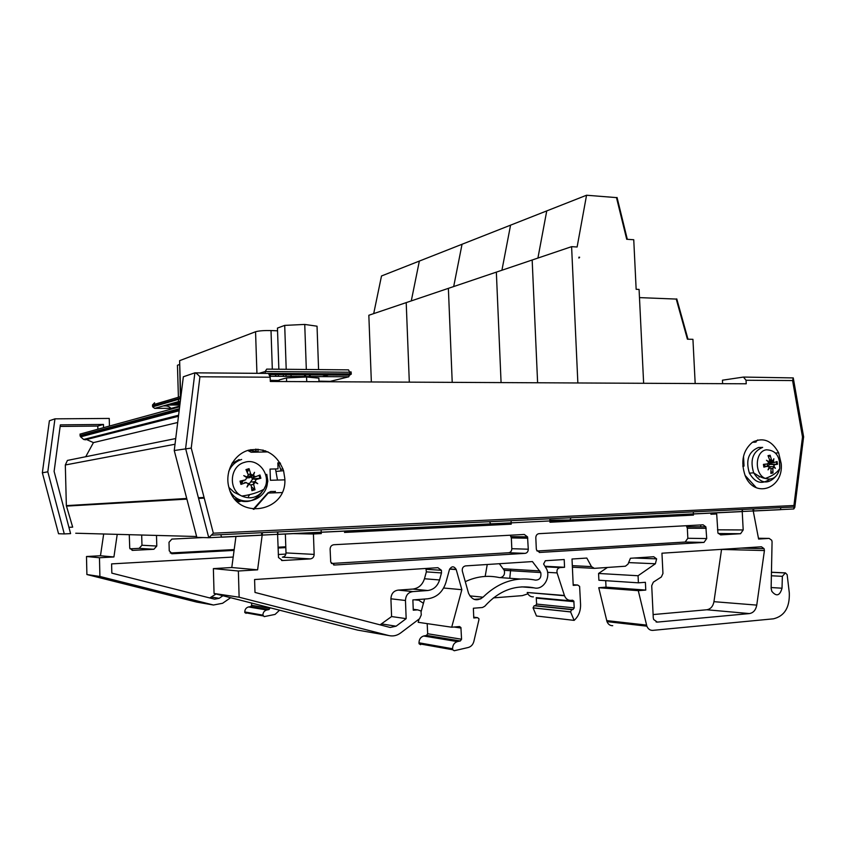 <?xml version="1.0" encoding="UTF-8"?>
<svg xmlns="http://www.w3.org/2000/svg" width="846" height="846" viewBox="0 0 846 846"><rect width="100%" height="100%" fill="white"/><g stroke="black" fill="none" stroke-linecap="round" stroke-linejoin="round"><path stroke-width="1.27" d="M351.291 374.122L349.768 373.89L348.785 376.798L328.671 381.758M265.263 373.382L265.2 371.521L266.712 369.11L348.531 369.871L349.705 372.229L351.249 372.452M180.716 398.011L152.597 406.26L152.692 406.852L152.555 404.917L154.585 402.781L154.067 404.473M154.649 408.375L152.692 406.852L180.632 398.709M152.534 406.281L152.555 404.917L180.907 396.51M279.275 381.514L279.212 379.917L286.498 377.929L306.58 377.02L318.879 378.13L319.005 381.705M171.167 409.126L170.913 408.481C169.623 406.503 167.18 405.657 163.595 405.932L165.996 405.911M318.984 381.165L329.908 381.356L326.429 381.747M272.317 369.163L271.016 330.564C264.047 330.416 258.897 330.807 255.555 331.748L256.93 373.319M271.016 330.564L277.551 330.818M180.706 396.573L179.627 360.66L180.357 396.679M179.627 360.66L255.555 331.748M178.527 401.564L178.464 399.333M178.4 397.26L177.449 365.271L179.405 364.541M306.749 381.652L306.58 377.02M286.614 381.546L286.498 377.929M318.582 369.596L317.039 326.196L304.74 324.43L306.315 369.48M286.202 369.29L284.7 325.393L277.456 328.079L278.852 369.226M284.7 325.393L304.74 324.43M373.699 313.612L381.504 275.976L586.553 195.236L616.48 197.604L626.717 239.291L633.749 239.735L636.15 289.3L639.079 289.427L643.637 383.291M639.47 297.612L676.24 299.072L687.407 339.193L692.937 339.32L695.179 383.534M371.352 381.958L368.835 315.262L532.166 260.008L537.612 382.773L532.166 260.008L571.6 246.662L577.12 246.99L586.553 195.236M546.749 210.908L537.919 258.062L546.749 210.908M578.918 258.093L579.637 257.237L578.875 257.195L578.918 258.093M577.86 382.963L571.6 246.662M496.348 272.126L501.075 382.593L496.348 272.126M510.561 225.163L501.921 270.244L510.561 225.163M448.38 288.349L452.219 382.36L448.38 288.349M462.043 244.261L453.689 286.551L462.043 244.261M406.207 302.625L409.316 382.149L406.207 302.625M419.352 261.076L411.283 300.901L419.352 261.076M676.768 298.902L676.24 299.072L687.407 339.193L687.935 339.013L676.768 298.902L676.113 299.061M216.068 593.987L209.723 597.942M285.8 546.791L278.017 547.203M234.194 549.562L170.215 552.998M233.189 557.049L111.598 563.891L111.841 573.144L214.598 599.18L219.167 598.312L222.91 595.732M285.821 547.616L278.048 548.028M234.088 550.408L172.298 553.739L169.242 550.841L168.999 542.286L171.875 539.082L203.125 537.559M485.17 576.433L487.243 564.494M285.885 554.077L278.26 554.511M103.677 533.995L100.473 555.759L86.493 556.509L86.895 574.529L196.822 602.119L213.456 605.017L99.902 576.464L86.895 574.529M99.902 576.464L99.468 557.747L113.924 556.964L100.473 555.759M113.924 556.964L117.224 534.355M99.468 557.747L86.493 556.509M423.434 603.304L417.723 599.56M527.883 593.85L522.299 595.637L493.44 597.879M480.835 598.852L474.088 599.37M141.684 535.021L141.969 545.247L139.156 548.356L129.998 548.832M129.269 534.683L129.745 548.197L132.748 550.365L153.887 549.265L156.796 546.04L156.489 535.423M230.641 597.71L222.604 603.272L213.456 605.017M251.579 603.05L251.674 605.334L250.744 606.55L248.502 606.963C246.123 607.682 244.885 609.342 244.78 611.954L246.027 613.361M279.571 610.199L275.087 614.408L264.185 616.618L262.894 615.158C263 612.451 264.28 610.727 266.733 609.987L269.039 609.554L269.969 607.745M266.733 609.987L248.502 606.963M425.919 568.459L426.363 571.864L424.459 578.749C422.461 584.872 418.58 588.308 412.827 589.07L398.339 590.106C393.707 590.688 391.233 593.585 390.915 598.799L391.592 616.554L380.076 624.845M510.233 535.211L511.344 537.919L511.809 548.694C511.714 551.032 510.667 552.385 508.668 552.745L331.378 563.489M686.339 525.726L687.333 528.242L687.84 538.278L685.144 542.043L537.051 551.021M413.007 591.597L427.738 590.519C433.596 589.747 437.53 586.225 439.56 579.965L441.485 572.932L441.422 570.289L437.9 567.687L254.583 579.531L254.995 592.443L390.165 627.457L396.076 626.209L406.165 618.648L405.467 600.491C405.784 595.161 408.301 592.189 413.007 591.597L398.339 590.106M406.165 618.648L391.592 616.554M528.274 549.213C528.179 551.613 527.121 552.988 525.091 553.358L334.561 565.022L330.712 562.146L330.109 549.16C330.247 546.59 331.495 545.11 333.832 544.729L524.277 534.461L527.544 536.882L528.274 549.213L511.809 548.694M536.301 548.737L535.814 537.76C535.909 535.381 536.967 534.016 538.965 533.667L703.1 524.816L705.86 526.836L706.717 538.564L703.988 542.402L539.801 552.449L536.554 550.059L536.301 548.737M662.947 573.482L661.953 553.21L761.453 546.78L764.065 548.663L764.424 550.545L756.758 605.112C755.806 610.051 753.363 612.874 749.429 613.572L657.31 622.106L653.641 619.484L653.271 617.739L651.716 585.686L653.345 582.143L661.339 576.993L662.947 573.482M653.123 614.566L706.791 609.765C710.619 609.109 713.009 606.413 713.95 601.675L721.564 549.35M764.424 550.545L721.553 549.445M752.855 508.975L758.608 539.05L769.151 538.405L771.721 540.266L772.07 541.768L771.129 588.361L771.806 591.322C776.427 596.842 779.843 595.806 782.021 588.213L782.36 576.327L785.426 572.89L787.15 574.677L789.307 592.961C789.794 607.47 784.517 616.089 773.477 618.817L652.774 630.376C650.098 630.471 648.131 629.075 646.862 626.167L638.286 590.667L645.773 590.074L645.392 582.302L638.402 582.831L638.064 575.745L655.386 563.764L656.623 558.868L653.715 556.742L630.418 558.275L628.007 564.134L625.406 566.217L594.336 568.353L591.481 566.619L586.828 558.064L572.012 559.016L573.207 585.369L577.733 585.03L579.616 586.394L580.557 604.245C580.768 610.918 578.622 616.3 574.127 620.382L536.491 616.004L533.065 607.862L534.164 605.757L535.423 605.662L536.618 604.076L536.248 597.636L573.842 601.136L572.573 600.216L570.86 600.364C567.93 600.417 565.815 598.883 564.515 595.753L557.091 572.911C556.573 569.993 557.535 568.226 559.978 567.603L564.557 567.285L545.247 566.27M532.43 561.575L465.554 565.9C462.995 566.492 461.927 568.258 462.35 571.198L468.547 593.31C472.153 600.332 476.975 601.633 483.013 597.191C498.717 581.963 516.208 576.274 535.476 580.113C539.759 580.018 541.514 577.49 540.742 572.541L532.43 561.575M710.926 514.241L716.689 513.956L710.915 514.019M277.499 531.944L278.493 557.525L282.501 560.528L310.366 558.899C312.745 558.497 314.003 557.006 314.152 554.405L313.432 533.985L321.269 533.593L301.208 533.276M313.432 533.985L293.594 533.646M344.502 532.441L511.227 524.16L486.26 524.171M235.949 536.48L231.783 567.518L213.372 568.618L214.059 593.48L357.572 630.101L388.769 635.536L239.122 597.213L214.059 593.48M239.122 597.213L238.371 571.008L257.607 569.834L231.783 567.518M257.607 569.834L262.503 532.663M238.371 571.008L213.372 568.618M564.557 567.285L564.208 559.523L545.342 560.739L543.608 564.018L546.844 569.411C550.587 578.696 542.709 590.244 534.143 587.864C515.51 584.343 499.045 590.476 484.747 606.275L482.453 607.513L473.369 608.242L473.771 617.982L477.535 617.665L478.91 618.669L478.952 619.663L473.866 641.405C472.956 644.694 471.053 646.735 468.134 647.528L454.228 650.743L452.673 649.749L452.568 648.755C452.673 645.043 454.281 642.653 457.4 641.596L423.666 636.002C420.652 637.006 419.098 639.269 418.992 642.801L419.087 643.753L420.589 644.705M607.428 567.455L598.577 573.461L598.883 580.229L638.402 582.831M638.064 575.745L598.577 573.461M605.715 580.684L606.022 587.156L598.746 587.716L607.005 621.641C608.221 624.422 610.125 625.765 612.726 625.68M645.773 590.074L606.022 587.156M638.286 590.667L598.746 587.716M716.689 513.956L717.916 532.906L720.644 534.894L740.567 533.72L743.19 529.956L742.122 509.493M549.826 518.788L549.974 522.236L693.466 515.108L664.618 515.394M285.366 534.048L286.001 552.914C285.863 555.378 284.647 556.795 282.363 557.176L310.366 558.899M321.269 533.593L321.131 529.829M511.227 524.16L511.079 520.66M693.466 515.108L693.297 511.851M700.678 524.954L700.774 526.825M745.062 475.399L756.377 487.772L745.083 475.452M574.127 620.382L570.574 611.859L571.706 609.659L572.996 609.554L574.233 607.883L573.842 601.136M564.419 595.478L527.227 592.486C528.486 595.468 530.527 596.938 533.371 596.885M457.4 641.596L460.351 640.961L461.556 639.227L460.922 627.542L459.526 626.537L451.701 627.214L461.842 589.694L456.153 569.347C453.826 565.889 451.584 565.995 449.427 569.665L445.958 582.355C442.828 592.073 436.716 597.562 427.611 598.809L412.869 599.93L413.271 610.209L417.638 609.86L421.001 610.928L421.255 614.968L419.574 618.69L400.581 633.009C396.911 635.674 392.978 636.52 388.769 635.536M417.638 609.86L413.239 609.3M461.842 589.694L443.642 588.023M424.607 599.031L421.128 611.658M419.087 619.05L418.188 622.307L451.701 627.214M427.188 623.629L427.674 633.749L426.511 635.409L423.666 636.002M509.757 578.294L510.72 569.21M499.352 563.711L504.269 570.32C505.094 574.244 503.804 576.686 500.409 577.628M520.11 579.024L499.172 577.543C487.708 575.068 476.414 576.443 465.279 581.667M253.948 509.345L268.267 493.038L281.993 492.562M722.632 383.672L722.452 380.192L743.465 377.073L746.045 380.256L746.225 383.788L270.318 381.472L270.17 377.221L268.531 373.414L195.225 372.843M174.244 450.527L196.843 537.369L208.772 537.718L185.612 448.549L208.772 537.718L213.34 533.202L191.238 448.073L174.244 450.527L183.339 376.777L194.866 372.843L185.612 448.549M281.2 470.915L278.271 462.857M756.134 441.993L754.167 441.252M781.239 463.788C783.65 488.872 754.272 499.003 745.146 475.611C740.483 461.525 742.915 450.41 752.454 442.257C763.113 436.948 771.848 440.48 778.637 452.832L781.239 463.788M277.488 480.073L275.521 469.139M259.13 452.081L248.682 450.157M274.781 492.816L275.405 491.336M284.795 478.413C287.672 512.211 236.711 521.231 228.896 487.37C224.571 471.772 233.877 454.355 248.502 450.209C265.337 447.238 277.033 454.059 283.569 470.683L284.795 478.413M191.238 448.073L199.92 376.777C197.583 374.144 195.891 372.832 194.866 372.843M746.045 380.256L792.586 380.552L793.273 377.919L743.972 377.073M792.586 380.552L802.505 437.001L793.929 505.517L794.796 507.389L793.77 508.964L794.013 506.987M802.505 437.001L803.573 437.192M115.849 425.866L122.353 425.802M60.14 426.437L97.798 426.056L97.882 429.218M97.935 431.196L97.956 431.946M175.714 438.545L67.416 460.425L65.322 464.972L66.348 505.633L72.682 527.143L68.928 527.312M109.451 426.046L109.24 418.432L54.948 418.844L47.81 471.804L64.285 533.911L70.599 533.625L54.112 471.412L60.352 424.872L103.455 424.449L103.54 427.664M103.593 429.673L103.614 430.434M109.536 429.208L109.504 428.087M64.285 533.911L58.543 533.741L42.353 472.766L49.354 421.054M103.455 424.449L97.798 426.056M42.363 472.787L47.81 471.804M54.948 418.844L49.385 420.769M764.403 464.486L764.435 465.871M767.375 463.925L767.459 465.406M769.638 479.227C761.781 484.864 755.034 482.833 749.397 473.147C745.516 460.224 748.541 451.669 758.481 447.481L762.415 447.428M766.286 449.808C775.761 450.104 780.266 456.311 779.79 468.43L779.79 468.43C777.389 477.186 772.567 480.517 765.323 478.424L765.323 478.424C754.103 474.268 754.896 451.352 766.286 449.808M774.048 466.379L775.391 468.293L773.011 466.77L774.841 464.666L777.516 464.253L777.072 461.525L774.481 462.445L773.392 461.779L773.857 458.744L772.853 460.869L771.626 460.224L770.124 455.233L768.602 457.041M771.034 471.497L772.98 472.946L772.842 468.504L773.815 466.823M769.278 467.679L771.055 468.398L770.875 473.4L772.98 472.946M769.818 467.669L768.031 469.858L769.363 466.844L763.98 465.839M770.124 455.233L768.009 455.666L769.701 460.034L768.855 461.705L766.487 460.266L768.612 462.149L767.682 463.872L763.43 464.38L763.875 467.129L768.041 466.104M763.43 464.38L763.875 467.129M777.516 464.253L770.241 464.264L770.072 463.196L768.982 464.348M773.212 461.186L769.289 461.546M768.855 461.705L768.231 461.8M774.312 462.476L768.348 463.523M773.011 466.77L769.204 466.548M767.343 466.061L770.241 464.264M250.247 474.257L251.23 475.812M251.347 476.055L251.949 477.662M252.045 478.032L252.235 479.069M253.134 475.801L253.747 477.408M253.98 482.083L253.166 484.578M261.731 492.34C254.371 501.879 245.351 504.015 234.659 498.759M231.91 463.492L239.143 459.526M244.462 462.381C258.749 457.348 272.296 476.171 263.952 489.263L263.952 489.263C258.273 497.501 250.892 499.764 241.797 496.052L241.797 496.052C227.902 489.697 229.816 465.987 244.462 462.381M255.206 481.691L257.723 483.69L254.625 482.157L256.285 479.439L260.875 478.244L259.955 474.997L255.534 476.784L253.462 475.515L254.519 472.322L252.901 475.188L250.776 474.183L249.052 468.663L247.286 472.576M251.399 486.757L254.995 489.739L253.663 484.441L254.9 482.283M248.333 484.145L251.167 485.234L251.918 490.701L254.995 489.739M249.062 484.092L246.979 487.021L248.481 483.669L244.79 482.283M249.052 468.663L245.964 469.604L248.28 474.966L247.064 476.985L243.754 475.621L246.757 477.578L245.594 479.851L240.021 481.131L240.951 484.398L246.345 482.506M243.014 480.792L241.808 481.099L242.168 482.368L240.951 484.398M240.021 481.131L241.808 481.099M260.875 478.244L253.906 478.741L253.557 477.482M253.462 475.515L252.743 475.251M247.064 476.985L246.197 477.207M252.478 475.304L247.931 476.488M255.45 476.816L252.552 477.874L249.158 476.552M254.625 482.157L250.649 481.829L252.838 478.91L253.906 478.741M249.295 484.018L250.649 481.829M242.168 482.368L242.834 481.998M240.169 501.488C238.086 502.038 236.647 501.266 235.823 499.182M249.697 494.635L248.449 496.475M232.428 462.614L233.232 462.455M759.137 477.112L758.841 476.087M770.928 462.064L770.072 463.196M771.732 460.383L771.383 461.112M280.079 462.815L277.837 462.868L278.038 468.874L270.043 469.086L270.424 480.285L284.816 479.851M280.502 463.513L277.869 463.82M247.719 450.453L251.156 452.24L268.108 451.901M179.638 406.81L79.979 434.125L80.645 436.864L83.648 439.455L85.393 439.804L178.464 416.285M86.525 439.518L93.441 442.606L85.732 456.724M177.702 422.492L93.441 442.606M175.016 444.245L65.322 464.972M210.178 536.882L208.539 536.84M196.621 536.512L75.749 533.234M261.562 532.716L261.647 535.211L221.546 537.189L220.817 534.683M275.341 491.484L270.773 491.494L267.949 492.858L253.25 509.26M489.517 521.696L490.765 523.949L277.583 534.408M277.911 534.418L277.826 531.923M742.407 509.482L742.513 511.566L570.003 520.047L549.889 520.153M570.003 520.047L570.987 517.763M780.805 507.621L780.488 509.694L753.247 511.016M753.744 511.005L753.638 508.943M752.475 442.247L755.298 442.183L757.741 439.952M743.539 456.766L744.025 466.093L742.767 466.125M627.277 239.164L617.051 197.488L616.48 197.604L626.854 239.302M259.066 373.34L265.2 371.521L349.705 372.229L349.768 373.89L264.735 373.382M170.818 408.311L154.744 408.375L180.346 401.046M174.784 402.738L180.135 402.717M179.86 405.001L166.715 405.044M322.379 376.618L333.44 373.763M270.107 376.269L348.785 376.798M180.335 401.152L163.595 405.932M279.233 380.478L270.276 380.319M304.507 374.841L304.528 375.561M309.467 376.533L309.446 375.92M219.167 598.312L211.532 597.107M172.298 553.739L171.601 553.696M156.796 546.04L141.969 545.247M153.887 549.265L139.156 548.356M132.748 550.365L132.039 550.312M270.001 608.295L251.674 605.334M269.039 609.554L250.744 606.55M262.894 615.158L244.78 611.954M262.905 615.539L244.79 612.314M405.467 600.491L390.915 598.799M396.076 626.209L381.673 623.936M525.091 553.358L508.668 552.745M334.561 565.022L333.641 564.959M539.801 552.449L539.251 552.438M706.198 528.316L687.333 528.242M703.988 542.402L685.144 542.043M706.717 538.564L687.84 538.278M657.31 622.106L656.094 621.969M749.429 613.572L706.791 609.765M756.758 605.112L713.95 601.675M527.798 538.204L511.344 537.919M591.481 566.619L572.308 565.657M593.702 568.322L572.382 567.211M655.386 563.764L628.641 562.601M646.534 625.088L606.677 620.604M785.426 572.89L771.573 572.245M784.898 572.932L771.573 572.308M782.36 576.327L771.478 575.777M782.021 588.213L771.161 587.536M769.151 538.405L758.46 538.257M743.19 529.956L717.503 529.818M740.567 533.72L718.233 533.519M314.152 554.405L286.001 552.914M282.501 560.528L281.559 560.464M574.233 607.883L536.618 604.076M572.996 609.554L535.423 605.662M571.706 609.659L534.164 605.757M570.606 611.933L533.096 607.925M577.733 585.03L573.176 584.692M559.978 567.603L545.607 566.831M557.091 572.911L547.573 572.34M573.948 601.665L536.353 598.143M456.216 569.548L449.607 569.125M461.007 628.039L454.016 627.013M461.556 639.227L427.674 633.749M460.351 640.961L426.511 635.409M452.568 648.755L418.992 642.801M452.589 649.263L419.013 643.298M477.535 617.665L473.739 617.178M534.143 587.864L521.707 586.86M539.854 570.934L503.423 568.787M483.013 597.191L469.794 595.87M441.485 572.932L426.363 571.864M439.56 579.965L424.459 578.749M427.738 590.519L412.827 589.07M208.846 537.718L793.77 508.964M199.92 376.777L270.17 377.221M793.929 505.517L213.34 533.202M762.658 447.375C752.824 451.521 749.831 460.013 753.67 472.829C760.522 483.69 767.914 484.853 775.845 476.33M768.284 456.28L769.966 455.994M772.588 472.248L770.949 472.65M776.332 461.789L776.734 464.295M772.842 468.504L771.108 468.642M774.841 464.666L769.342 464.306M771.415 459.674L769.617 459.79M767.682 463.872L763.832 464.591M241.67 459.441C235.664 461.398 231.349 465.395 228.727 471.444M230.218 491.272C239.651 508.721 267.199 501.223 267.495 481.554M246.323 470.387L249.073 469.572M241.618 484.06L240.75 480.993M254.53 488.914L251.812 489.792M259.045 475.367L259.902 478.402M253.684 484.515L251.051 484.874M256.285 479.439L252.838 478.91M250.723 474.003L248.026 474.331M245.594 479.851L242.548 480.962M249.295 483.383L248.428 483.457M179.394 408.724L80.01 435.542M179.151 410.733L80.645 436.864M178.591 415.227L83.648 439.455M204.055 497.448L198.398 497.776M186.712 498.474L66.348 505.633M204.224 498.114L198.567 498.442M186.881 499.119L66.422 506.109M269.726 374.588L349.684 375.169L351.312 374.038L350.889 371.701M154.131 403.828L152.502 404.938M180.008 403.754L171.135 403.775M275.891 376.301L275.849 374.99M283.389 376.354L283.357 375.138M278.387 376.322L278.345 375.042M291.109 376.407L291.077 375.296M286.043 376.375L286.001 375.19M170.924 408.502L171.019 409.168M170.913 408.481L179.722 406.048M255.852 451.013L255.788 449.11M250.871 450.209L250.85 449.628M263.085 452.007L263.011 450.009M258.051 451.679L257.967 449.173M265.39 451.954L265.358 450.738M305.554 375.592L305.586 376.47M310.154 374.884L310.196 376.163M256.031 449.11L256.095 451.077M275.542 375.804L275.51 374.99M270.403 376.026L270.36 374.905M417.935 600.184L414.561 599.793M262.969 615.888L244.854 612.652M705.86 526.836L687.015 526.794M764.065 548.663L740.853 548.113M527.544 536.882L511.09 536.618M656.623 558.868L634.384 558.022M646.862 626.167L607.005 621.641M570.574 611.859L533.065 607.862M564.515 595.753L527.227 592.486M456.153 569.347L449.691 568.935M460.922 627.542L456.047 626.844M452.673 649.749L419.087 643.753M540.742 572.541L504.269 570.32M441.422 570.289L426.299 569.284M283.04 469.001L280.745 469.234M778.637 452.832L775.528 453.054M283.569 470.683L276.272 471.412M794.68 506.955L211.87 535.116M793.347 378.384L803.668 437.107M803.584 437.086L794.796 507.389M779.261 459.579L779.79 468.43C777.241 472.639 772.409 475.981 765.323 478.424C762.426 478.075 758.545 476.213 753.67 472.829L749.397 473.147M768.189 456.057L770.146 455.698M764.107 466.506L763.822 464.348M773.392 461.779L768.665 462.318M771.626 460.224L769.775 460.446M249.898 477.652L246.863 477.937M228.917 487.465C236.563 494.371 231.106 490.669 241.797 496.052C250.479 494.91 257.861 492.647 263.952 489.263C268.626 478.878 268.298 485.118 266.786 474.331M246.197 470.101L249.147 469.213M253.536 475.738L250.056 476.245M253.663 484.441L251.008 484.779M255.175 481.586L252.457 481.945M250.776 474.183L248.132 474.564M179.32 409.348L80.084 435.986M204.214 498.051L198.556 498.379M186.871 499.055L66.411 506.056"/></g></svg>
